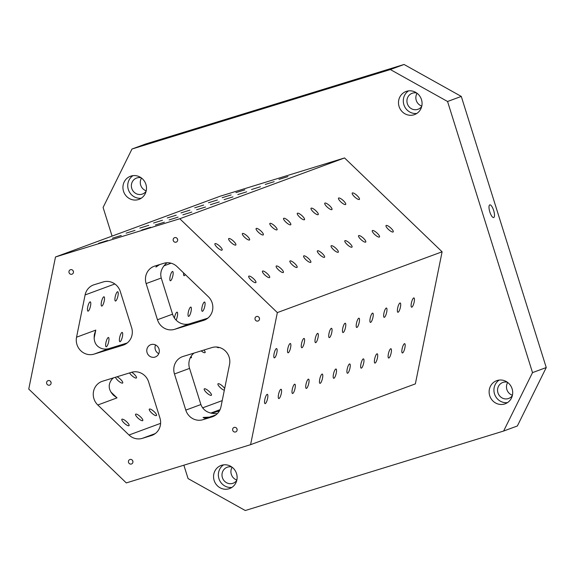 <?xml version="1.0" encoding="UTF-8"?>
<svg xmlns="http://www.w3.org/2000/svg" width="575" height="575" viewBox="0 0 575 575"><rect width="100%" height="100%" fill="white"/><g stroke="black" fill="none" stroke-linecap="round" stroke-linejoin="round"><path stroke-width="0.86" d="M161.244 278.02L172.572 314.173L157.464 319.743A14.21 13.513 -110.3 0 0 174.635 329.324L203.485 320.447A14.21 13.513 -110.3 0 0 204.161 320.225A14.21 13.513 -110.3 0 0 208.301 296.671L177.086 266.642A14.21 13.513 -110.3 0 0 163.774 263.307L154.804 266.06A14.21 13.513 -110.3 0 0 154.136 266.29A14.21 13.513 -110.3 0 0 146.136 283.59L161.244 278.02C159.8 272.421 161.719 267.332 166.994 262.746M112.075 236.102L103.097 207.453L131.991 149.018L390.339 69.546L447.558 101.487L532.522 372.614L503.621 431.042L245.281 510.521L188.061 478.58L183.871 465.204M112.362 238.222L121.275 235.455L112.362 238.222M103.141 281.958L94.171 284.718A14.21 13.513 -110.3 0 0 93.502 284.941A14.21 13.513 -110.3 0 0 85.107 294.939L76.547 337.202A14.21 13.513 -110.3 0 0 94.106 354.099L122.964 345.223A14.21 13.513 -110.3 0 0 123.632 344.993A14.21 13.513 -110.3 0 0 131.632 327.692L120.304 291.539A14.21 13.513 -110.3 0 0 103.141 281.958M194.005 353.093A14.21 13.513 -110.3 0 0 189.563 368.395L200.891 404.541C203.442 410.924 208.941 413.935 217.393 413.59M219.513 410.73L212.807 412.9L219.413 410.902M158.772 353.668A6.555 6.232 69.7 0 1 155.552 344.95M155.006 357.082A6.555 6.232 69.7 0 1 147.143 352.827A6.555 6.232 69.7 0 1 150.779 344.684A6.555 6.232 69.7 0 1 158.894 348.673A6.555 6.232 69.7 0 1 155.006 357.082M73.449 271.702A2.365 2.25 69.7 0 1 73.083 270.71M71.918 274.225A2.365 2.25 69.7 0 1 69.072 272.687A2.365 2.25 69.7 0 1 70.387 269.74A2.365 2.25 69.7 0 1 73.32 271.184A2.365 2.25 69.7 0 1 71.918 274.225M237.123 429.432A2.365 2.25 69.7 0 1 236.756 428.44M235.592 431.954A2.365 2.25 69.7 0 1 232.746 430.416A2.365 2.25 69.7 0 1 234.061 427.469A2.365 2.25 69.7 0 1 236.993 428.914A2.365 2.25 69.7 0 1 235.592 431.954M132.926 461.488A2.365 2.25 69.7 0 1 132.559 460.496M131.395 464.011A2.365 2.25 69.7 0 1 128.548 462.473A2.365 2.25 69.7 0 1 129.864 459.526A2.365 2.25 69.7 0 1 132.796 460.97A2.365 2.25 69.7 0 1 131.395 464.011M51.089 382.619A2.365 2.25 69.7 0 1 50.722 381.628M49.558 385.142A2.365 2.25 69.7 0 1 46.712 383.604A2.365 2.25 69.7 0 1 48.027 380.664A2.365 2.25 69.7 0 1 50.959 382.102A2.365 2.25 69.7 0 1 49.558 385.142M259.49 318.507A2.365 2.25 69.7 0 1 259.124 317.515M257.952 321.037A2.365 2.25 69.7 0 1 255.113 319.499A2.365 2.25 69.7 0 1 256.421 316.552A2.365 2.25 69.7 0 1 259.361 317.997A2.365 2.25 69.7 0 1 257.952 321.037M177.653 239.646A2.365 2.25 69.7 0 1 177.287 238.654M176.115 242.168A2.365 2.25 69.7 0 1 173.276 240.63A2.365 2.25 69.7 0 1 174.584 237.683A2.365 2.25 69.7 0 1 177.524 239.128A2.365 2.25 69.7 0 1 176.115 242.168M489.763 204.887A6.627 2.048 -107.1 0 1 489.792 204.88A6.627 2.048 -107.1 0 1 493.702 210.615A6.627 2.048 -107.1 0 1 493.695 217.551A6.627 2.048 -107.1 0 1 489.807 211.873A6.627 2.048 -107.1 0 1 489.763 204.887M223.582 464.859A12.312 11.708 -110.3 0 0 219.161 479.298A12.312 11.708 -110.3 0 0 231.905 487.406M229.022 488.764A12.312 11.708 69.7 0 1 214.245 480.765A12.312 11.708 69.7 0 1 221.073 465.463A12.312 11.708 69.7 0 1 236.325 472.966A12.312 11.708 69.7 0 1 229.605 488.57A12.312 11.708 69.7 0 1 229.022 488.764M236.756 480.427A8.524 8.107 69.7 0 1 233.098 483.244A8.524 8.107 69.7 0 1 222.396 477.631A8.524 8.107 69.7 0 1 227.197 467.245A8.524 8.107 69.7 0 1 231.804 467.008M232.135 467.252A8.524 8.107 -110.3 0 0 231.322 474.339A8.524 8.107 -110.3 0 0 236.85 480.032M499.15 380.089A12.312 11.708 -110.3 0 0 494.723 394.529A12.312 11.708 -110.3 0 0 507.466 402.629M504.591 403.995A12.312 11.708 69.7 0 1 489.814 395.995A12.312 11.708 69.7 0 1 496.642 380.693A12.312 11.708 69.7 0 1 511.894 388.19A12.312 11.708 69.7 0 1 505.166 403.801A12.312 11.708 69.7 0 1 504.591 403.995M512.325 395.658A8.524 8.107 69.7 0 1 508.659 398.468A8.524 8.107 69.7 0 1 497.964 392.854A8.524 8.107 69.7 0 1 502.758 382.476A8.524 8.107 69.7 0 1 507.373 382.231M507.703 382.483A8.524 8.107 -110.3 0 0 506.884 389.562A8.524 8.107 -110.3 0 0 512.418 395.255M408.523 90.886A12.312 11.708 -110.3 0 0 404.096 105.333A12.312 11.708 -110.3 0 0 416.839 113.433M413.957 114.799A12.312 11.708 69.7 0 1 399.179 106.799A12.312 11.708 69.7 0 1 406.015 91.497A12.312 11.708 69.7 0 1 421.267 98.993A12.312 11.708 69.7 0 1 414.539 114.597A12.312 11.708 69.7 0 1 413.957 114.799M421.698 106.461A8.524 8.107 69.7 0 1 418.032 109.272A8.524 8.107 69.7 0 1 407.33 103.658A8.524 8.107 69.7 0 1 412.131 93.279A8.524 8.107 69.7 0 1 416.746 93.035M417.076 93.279A8.524 8.107 -110.3 0 0 416.257 100.366A8.524 8.107 -110.3 0 0 421.791 106.059M132.954 175.662A12.312 11.708 -110.3 0 0 128.527 190.102A12.312 11.708 -110.3 0 0 141.27 198.21M138.395 199.568A12.312 11.708 69.7 0 1 123.618 191.568A12.312 11.708 69.7 0 1 130.446 176.266A12.312 11.708 69.7 0 1 145.698 183.77A12.312 11.708 69.7 0 1 138.97 199.374A12.312 11.708 69.7 0 1 138.395 199.568M146.129 191.231A8.524 8.107 69.7 0 1 142.463 194.048A8.524 8.107 69.7 0 1 131.768 188.435A8.524 8.107 69.7 0 1 136.562 178.049A8.524 8.107 69.7 0 1 141.177 177.812M141.507 178.056A8.524 8.107 -110.3 0 0 140.688 185.136A8.524 8.107 -110.3 0 0 146.222 190.828M113.483 377.861A14.21 13.513 -110.3 0 0 111.816 379.435C107.884 384.574 108.416 389.828 113.404 395.198L117.013 397.893L97.793 404.987A14.21 13.513 -110.3 0 1 101.933 381.433A14.21 13.513 -110.3 0 1 102.602 381.211L131.459 372.334A14.21 13.513 -110.3 0 1 148.623 381.915L159.951 418.061A14.21 13.513 -110.3 0 1 151.958 435.368A14.21 13.513 -110.3 0 1 151.282 435.591L152.612 435.103M76.547 337.202L95.773 330.107L94.422 334.24C93.33 341.794 95.917 346.61 102.185 348.694A14.21 13.513 -110.3 0 0 109.214 348.522L127.19 342.995M200.891 404.541L185.79 410.119L174.462 373.966A14.21 13.513 -110.3 0 1 182.455 356.665A14.21 13.513 -110.3 0 1 183.13 356.435L211.981 347.559A14.21 13.513 -110.3 0 1 229.54 364.457L220.987 406.719A14.21 13.513 -110.3 0 1 212.592 416.717A14.21 13.513 -110.3 0 1 211.923 416.94L213.246 416.451M172.572 314.173A14.21 13.513 -110.3 0 0 189.736 323.754L207.712 318.219M157.464 319.743L146.136 283.59M250.592 444.676L126.299 482.914L28.75 389.067L55.495 256.982L179.795 218.744L277.344 312.592L250.592 444.676L415.358 383.884L442.103 251.8L344.554 157.945L220.261 196.183L55.495 256.982M122.037 419.175A4.787 1.315 41.6 0 0 121.871 419.283A4.787 1.315 41.6 0 0 124.322 423.214A4.787 1.315 41.6 0 0 128.865 425.744A4.787 1.315 41.6 0 0 129.037 425.637A4.787 1.315 41.6 0 0 126.586 421.712A4.787 1.315 41.6 0 0 122.037 419.175M135.765 414.108A4.787 1.315 41.6 0 0 135.599 414.216A4.787 1.315 41.6 0 0 138.05 418.147A4.787 1.315 41.6 0 0 142.6 420.677A4.787 1.315 41.6 0 0 142.765 420.569A4.787 1.315 41.6 0 0 140.314 416.645A4.787 1.315 41.6 0 0 135.765 414.108M149.5 409.041A4.787 1.315 41.6 0 0 149.335 409.148A4.787 1.315 41.6 0 0 151.778 413.08A4.787 1.315 41.6 0 0 156.328 415.61A4.787 1.315 41.6 0 0 156.493 415.502A4.787 1.315 41.6 0 0 154.05 411.578A4.787 1.315 41.6 0 0 149.5 409.041M204.42 388.779A4.787 1.315 41.6 0 0 204.254 388.887A4.787 1.315 41.6 0 0 206.698 392.811A4.787 1.315 41.6 0 0 211.248 395.348A4.787 1.315 41.6 0 0 211.413 395.241A4.787 1.315 41.6 0 0 208.969 391.309A4.787 1.315 41.6 0 0 204.42 388.779M224.674 388.484A4.787 1.315 41.6 0 0 221.231 385.034A4.787 1.315 41.6 0 0 218.148 383.712A4.787 1.315 41.6 0 0 217.982 383.82A4.787 1.315 41.6 0 0 219.851 387.183A4.787 1.315 41.6 0 0 224.315 390.267M97.793 404.987L129.008 435.016A14.21 13.513 -110.3 0 0 142.32 438.351L151.282 435.591M115.474 377.25A4.787 1.315 41.6 0 0 118.68 381.175A4.787 1.315 41.6 0 0 122.532 383.101A4.787 1.315 41.6 0 0 122.705 382.993A4.787 1.315 41.6 0 0 121.203 380.01A4.787 1.315 41.6 0 0 117.005 376.776M129.533 372.923A4.787 1.315 41.6 0 0 132.969 376.553A4.787 1.315 41.6 0 0 136.268 378.034A4.787 1.315 41.6 0 0 136.433 377.926A4.787 1.315 41.6 0 0 135.362 375.446A4.787 1.315 41.6 0 0 131.725 372.255M190.318 357.693A4.787 1.315 41.6 0 0 191.188 357.772A4.787 1.315 41.6 0 0 191.353 357.664A4.787 1.315 41.6 0 0 191.094 356.313M201.185 350.879A4.787 1.315 41.6 0 0 204.916 352.705A4.787 1.315 41.6 0 0 205.081 352.597A4.787 1.315 41.6 0 0 203.945 350.031M216.631 347.02A4.787 1.315 41.6 0 0 218.651 347.638A4.787 1.315 41.6 0 0 218.816 347.53A4.787 1.315 41.6 0 0 218.903 347.365M185.79 410.119A14.21 13.513 -110.3 0 0 202.953 419.7L210.019 417.091L203.212 417.436C203.873 418.327 206.008 418.262 209.616 417.242L203.09 417.507M202.953 419.7L211.923 416.94M503.621 431.042L517.356 425.982L546.25 367.547L461.287 96.42L404.067 64.479L145.727 143.958L131.991 149.018M108.251 337.511A4.787 1.243 104.1 0 0 106.008 342.24A4.787 1.243 104.1 0 0 106.145 346.775A4.787 1.243 104.1 0 0 106.375 346.754A4.787 1.243 104.1 0 0 108.61 342.024A4.787 1.243 104.1 0 0 108.474 337.489A4.787 1.243 104.1 0 0 108.251 337.511M121.979 332.443A4.787 1.243 104.1 0 0 119.744 337.173A4.787 1.243 104.1 0 0 119.88 341.708A4.787 1.243 104.1 0 0 120.103 341.694A4.787 1.243 104.1 0 0 122.338 336.957A4.787 1.243 104.1 0 0 122.202 332.422A4.787 1.243 104.1 0 0 121.979 332.443M176.101 320.088A4.787 1.243 104.1 0 0 177.538 315.165A4.787 1.243 104.1 0 0 177.129 312.16A4.787 1.243 104.1 0 0 176.899 312.175A4.787 1.243 104.1 0 0 174.441 318.054M190.627 307.107A4.787 1.243 104.1 0 0 188.392 311.837A4.787 1.243 104.1 0 0 188.528 316.379A4.787 1.243 104.1 0 0 188.758 316.358A4.787 1.243 104.1 0 0 190.993 311.628A4.787 1.243 104.1 0 0 190.857 307.093A4.787 1.243 104.1 0 0 190.627 307.107M204.362 302.048A4.787 1.243 104.1 0 0 202.12 306.777A4.787 1.243 104.1 0 0 202.256 311.312A4.787 1.243 104.1 0 0 202.486 311.291A4.787 1.243 104.1 0 0 204.722 306.561A4.787 1.243 104.1 0 0 204.585 302.026A4.787 1.243 104.1 0 0 204.362 302.048M90.052 301.882A4.787 1.243 104.1 0 0 87.817 306.612A4.787 1.243 104.1 0 0 87.953 311.154A4.787 1.243 104.1 0 0 88.176 311.132A4.787 1.243 104.1 0 0 90.419 306.403A4.787 1.243 104.1 0 0 90.282 301.868A4.787 1.243 104.1 0 0 90.052 301.882M103.78 296.822A4.787 1.243 104.1 0 0 101.545 301.552A4.787 1.243 104.1 0 0 101.682 306.087A4.787 1.243 104.1 0 0 101.912 306.065A4.787 1.243 104.1 0 0 104.147 301.336A4.787 1.243 104.1 0 0 104.01 296.801A4.787 1.243 104.1 0 0 103.78 296.822M117.516 291.755A4.787 1.243 104.1 0 0 115.273 296.484A4.787 1.243 104.1 0 0 115.41 301.02A4.787 1.243 104.1 0 0 115.64 300.998A4.787 1.243 104.1 0 0 117.875 296.269A4.787 1.243 104.1 0 0 117.738 291.733A4.787 1.243 104.1 0 0 117.516 291.755M172.435 271.486A4.787 1.243 104.1 0 0 170.2 276.216A4.787 1.243 104.1 0 0 170.337 280.751A4.787 1.243 104.1 0 0 170.559 280.737A4.787 1.243 104.1 0 0 172.795 276.007A4.787 1.243 104.1 0 0 172.658 271.472A4.787 1.243 104.1 0 0 172.435 271.486M183.619 272.931A4.787 1.243 104.1 0 0 184.065 275.691A4.787 1.243 104.1 0 0 184.287 275.669A4.787 1.243 104.1 0 0 185.272 274.512M276.402 348.601A4.787 1.243 -75.9 0 1 276.632 348.579A4.787 1.243 -75.9 0 1 276.668 353.524A4.787 1.243 -75.9 0 1 274.304 357.866A4.787 1.243 -75.9 0 1 274.167 353.33A4.787 1.243 -75.9 0 1 276.402 348.601M290.131 343.534A4.787 1.243 -75.9 0 1 290.361 343.512A4.787 1.243 -75.9 0 1 290.397 348.457A4.787 1.243 -75.9 0 1 288.032 352.798A4.787 1.243 -75.9 0 1 287.895 348.263A4.787 1.243 -75.9 0 1 290.131 343.534M303.866 338.467A4.787 1.243 -75.9 0 1 304.089 338.445A4.787 1.243 -75.9 0 1 304.132 343.39A4.787 1.243 -75.9 0 1 301.76 347.731A4.787 1.243 -75.9 0 1 301.623 343.196A4.787 1.243 -75.9 0 1 303.866 338.467M317.594 333.399A4.787 1.243 -75.9 0 1 317.824 333.385A4.787 1.243 -75.9 0 1 317.86 338.323A4.787 1.243 -75.9 0 1 315.495 342.664A4.787 1.243 -75.9 0 1 315.359 338.129A4.787 1.243 -75.9 0 1 317.594 333.399M331.322 328.332A4.787 1.243 -75.9 0 1 331.552 328.318A4.787 1.243 -75.9 0 1 331.588 333.263A4.787 1.243 -75.9 0 1 329.223 337.604A4.787 1.243 -75.9 0 1 329.087 333.062A4.787 1.243 -75.9 0 1 331.322 328.332M345.05 323.265A4.787 1.243 -75.9 0 1 345.28 323.251A4.787 1.243 -75.9 0 1 345.323 328.196A4.787 1.243 -75.9 0 1 342.952 332.537A4.787 1.243 -75.9 0 1 342.815 327.994A4.787 1.243 -75.9 0 1 345.05 323.265M358.786 318.205A4.787 1.243 -75.9 0 1 359.008 318.183A4.787 1.243 -75.9 0 1 359.052 323.128A4.787 1.243 -75.9 0 1 356.687 327.47A4.787 1.243 -75.9 0 1 356.55 322.934A4.787 1.243 -75.9 0 1 358.786 318.205M372.514 313.138A4.787 1.243 -75.9 0 1 372.744 313.116A4.787 1.243 -75.9 0 1 372.78 318.061A4.787 1.243 -75.9 0 1 370.415 322.402A4.787 1.243 -75.9 0 1 370.278 317.867A4.787 1.243 -75.9 0 1 372.514 313.138M386.242 308.071A4.787 1.243 -75.9 0 1 386.472 308.049A4.787 1.243 -75.9 0 1 386.508 312.994A4.787 1.243 -75.9 0 1 384.143 317.335A4.787 1.243 -75.9 0 1 384.007 312.8A4.787 1.243 -75.9 0 1 386.242 308.071M399.977 303.003A4.787 1.243 -75.9 0 1 400.2 302.982A4.787 1.243 -75.9 0 1 400.243 307.927A4.787 1.243 -75.9 0 1 397.871 312.268A4.787 1.243 -75.9 0 1 397.735 307.733A4.787 1.243 -75.9 0 1 399.977 303.003M413.705 297.936A4.787 1.243 -75.9 0 1 413.935 297.915A4.787 1.243 -75.9 0 1 413.971 302.86A4.787 1.243 -75.9 0 1 411.607 307.201A4.787 1.243 -75.9 0 1 411.47 302.666A4.787 1.243 -75.9 0 1 413.705 297.936M267.138 394.357A4.787 1.243 -75.9 0 1 267.368 394.335A4.787 1.243 -75.9 0 1 267.404 399.28A4.787 1.243 -75.9 0 1 265.039 403.621A4.787 1.243 -75.9 0 1 264.902 399.086A4.787 1.243 -75.9 0 1 267.138 394.357M280.866 389.289A4.787 1.243 -75.9 0 1 281.096 389.268A4.787 1.243 -75.9 0 1 281.132 394.213A4.787 1.243 -75.9 0 1 278.767 398.554A4.787 1.243 -75.9 0 1 278.631 394.019A4.787 1.243 -75.9 0 1 280.866 389.289M294.601 384.222A4.787 1.243 -75.9 0 1 294.824 384.208A4.787 1.243 -75.9 0 1 294.867 389.146A4.787 1.243 -75.9 0 1 292.495 393.487A4.787 1.243 -75.9 0 1 292.359 388.952A4.787 1.243 -75.9 0 1 294.601 384.222M308.329 379.155A4.787 1.243 -75.9 0 1 308.552 379.141A4.787 1.243 -75.9 0 1 308.595 384.086A4.787 1.243 -75.9 0 1 306.231 388.42A4.787 1.243 -75.9 0 1 306.094 383.884A4.787 1.243 -75.9 0 1 308.329 379.155M322.058 374.088A4.787 1.243 -75.9 0 1 322.287 374.073A4.787 1.243 -75.9 0 1 322.323 379.018A4.787 1.243 -75.9 0 1 319.959 383.36A4.787 1.243 -75.9 0 1 319.822 378.817A4.787 1.243 -75.9 0 1 322.058 374.088M335.786 369.021A4.787 1.243 -75.9 0 1 336.016 369.006A4.787 1.243 -75.9 0 1 336.059 373.951A4.787 1.243 -75.9 0 1 333.687 378.293A4.787 1.243 -75.9 0 1 333.55 373.75A4.787 1.243 -75.9 0 1 335.786 369.021M349.521 363.961A4.787 1.243 -75.9 0 1 349.744 363.939A4.787 1.243 -75.9 0 1 349.787 368.884A4.787 1.243 -75.9 0 1 347.415 373.225A4.787 1.243 -75.9 0 1 347.278 368.69A4.787 1.243 -75.9 0 1 349.521 363.961M363.249 358.893A4.787 1.243 -75.9 0 1 363.479 358.872A4.787 1.243 -75.9 0 1 363.515 363.817A4.787 1.243 -75.9 0 1 361.15 368.158A4.787 1.243 -75.9 0 1 361.014 363.623A4.787 1.243 -75.9 0 1 363.249 358.893M376.977 353.826A4.787 1.243 -75.9 0 1 377.207 353.805A4.787 1.243 -75.9 0 1 377.243 358.75A4.787 1.243 -75.9 0 1 374.878 363.091A4.787 1.243 -75.9 0 1 374.742 358.556A4.787 1.243 -75.9 0 1 376.977 353.826M390.713 348.759A4.787 1.243 -75.9 0 1 390.935 348.738A4.787 1.243 -75.9 0 1 390.978 353.683A4.787 1.243 -75.9 0 1 388.607 358.024A4.787 1.243 -75.9 0 1 388.47 353.488A4.787 1.243 -75.9 0 1 390.713 348.759M404.441 343.692A4.787 1.243 -75.9 0 1 404.663 343.678A4.787 1.243 -75.9 0 1 404.707 348.615A4.787 1.243 -75.9 0 1 402.342 352.957A4.787 1.243 -75.9 0 1 402.205 348.421A4.787 1.243 -75.9 0 1 404.441 343.692M277.344 312.592L442.103 251.8M215.122 243.592A4.787 1.315 -138.4 0 1 219.672 246.129A4.787 1.315 -138.4 0 1 222.115 250.053A4.787 1.315 -138.4 0 1 217.659 247.868A4.787 1.315 -138.4 0 1 214.957 243.707A4.787 1.315 -138.4 0 1 215.122 243.592M228.85 238.524A4.787 1.315 -138.4 0 1 233.4 241.062A4.787 1.315 -138.4 0 1 235.843 244.986A4.787 1.315 -138.4 0 1 231.394 242.801A4.787 1.315 -138.4 0 1 228.685 238.639A4.787 1.315 -138.4 0 1 228.85 238.524M242.578 233.457A4.787 1.315 -138.4 0 1 247.128 235.994A4.787 1.315 -138.4 0 1 249.579 239.919A4.787 1.315 -138.4 0 1 245.123 237.734A4.787 1.315 -138.4 0 1 242.413 233.572A4.787 1.315 -138.4 0 1 242.578 233.457M256.313 228.397A4.787 1.315 -138.4 0 1 260.863 230.927A4.787 1.315 -138.4 0 1 263.307 234.859A4.787 1.315 -138.4 0 1 258.851 232.667A4.787 1.315 -138.4 0 1 256.148 228.505A4.787 1.315 -138.4 0 1 256.313 228.397M270.042 223.33A4.787 1.315 -138.4 0 1 274.591 225.86A4.787 1.315 -138.4 0 1 277.035 229.792A4.787 1.315 -138.4 0 1 272.579 227.599A4.787 1.315 -138.4 0 1 269.876 223.438A4.787 1.315 -138.4 0 1 270.042 223.33M283.77 218.263A4.787 1.315 -138.4 0 1 288.319 220.793A4.787 1.315 -138.4 0 1 290.77 224.724A4.787 1.315 -138.4 0 1 286.314 222.532A4.787 1.315 -138.4 0 1 283.604 218.371A4.787 1.315 -138.4 0 1 283.77 218.263M297.505 213.196A4.787 1.315 -138.4 0 1 302.048 215.733A4.787 1.315 -138.4 0 1 304.498 219.657A4.787 1.315 -138.4 0 1 300.042 217.465A4.787 1.315 -138.4 0 1 297.332 213.303A4.787 1.315 -138.4 0 1 297.505 213.196M311.233 208.128A4.787 1.315 -138.4 0 1 315.783 210.666A4.787 1.315 -138.4 0 1 318.227 214.59A4.787 1.315 -138.4 0 1 313.77 212.398A4.787 1.315 -138.4 0 1 311.068 208.236A4.787 1.315 -138.4 0 1 311.233 208.128M324.961 203.061A4.787 1.315 -138.4 0 1 329.511 205.598A4.787 1.315 -138.4 0 1 331.962 209.523A4.787 1.315 -138.4 0 1 327.506 207.338A4.787 1.315 -138.4 0 1 324.796 203.176A4.787 1.315 -138.4 0 1 324.961 203.061M338.689 197.994A4.787 1.315 -138.4 0 1 343.239 200.531A4.787 1.315 -138.4 0 1 345.69 204.456A4.787 1.315 -138.4 0 1 341.234 202.271A4.787 1.315 -138.4 0 1 338.524 198.109A4.787 1.315 -138.4 0 1 338.689 197.994M352.425 192.934A4.787 1.315 -138.4 0 1 356.974 195.464A4.787 1.315 -138.4 0 1 359.418 199.388A4.787 1.315 -138.4 0 1 354.962 197.203A4.787 1.315 -138.4 0 1 352.259 193.042A4.787 1.315 -138.4 0 1 352.425 192.934M248.91 276.101A4.787 1.315 -138.4 0 1 253.46 278.638A4.787 1.315 -138.4 0 1 255.911 282.562A4.787 1.315 -138.4 0 1 251.455 280.377A4.787 1.315 -138.4 0 1 248.745 276.216A4.787 1.315 -138.4 0 1 248.91 276.101M262.646 271.041A4.787 1.315 -138.4 0 1 267.195 273.571A4.787 1.315 -138.4 0 1 269.639 277.495A4.787 1.315 -138.4 0 1 265.183 275.31A4.787 1.315 -138.4 0 1 262.48 271.148A4.787 1.315 -138.4 0 1 262.646 271.041M276.374 265.973A4.787 1.315 -138.4 0 1 280.923 268.503A4.787 1.315 -138.4 0 1 283.367 272.435A4.787 1.315 -138.4 0 1 278.911 270.243A4.787 1.315 -138.4 0 1 276.208 266.081A4.787 1.315 -138.4 0 1 276.374 265.973M290.102 260.906A4.787 1.315 -138.4 0 1 294.652 263.436A4.787 1.315 -138.4 0 1 297.103 267.368A4.787 1.315 -138.4 0 1 292.646 265.176A4.787 1.315 -138.4 0 1 289.937 261.014A4.787 1.315 -138.4 0 1 290.102 260.906M303.837 255.839A4.787 1.315 -138.4 0 1 308.38 258.376A4.787 1.315 -138.4 0 1 310.831 262.301A4.787 1.315 -138.4 0 1 306.374 260.108A4.787 1.315 -138.4 0 1 303.665 255.947A4.787 1.315 -138.4 0 1 303.837 255.839M317.565 250.772A4.787 1.315 -138.4 0 1 322.115 253.309A4.787 1.315 -138.4 0 1 324.559 257.233A4.787 1.315 -138.4 0 1 320.103 255.041A4.787 1.315 -138.4 0 1 317.4 250.88A4.787 1.315 -138.4 0 1 317.565 250.772M331.293 245.705A4.787 1.315 -138.4 0 1 335.843 248.242A4.787 1.315 -138.4 0 1 338.287 252.166A4.787 1.315 -138.4 0 1 333.838 249.974A4.787 1.315 -138.4 0 1 331.128 245.812A4.787 1.315 -138.4 0 1 331.293 245.705M345.022 240.638A4.787 1.315 -138.4 0 1 349.571 243.175A4.787 1.315 -138.4 0 1 352.022 247.099A4.787 1.315 -138.4 0 1 347.566 244.914A4.787 1.315 -138.4 0 1 344.856 240.752A4.787 1.315 -138.4 0 1 345.022 240.638M358.757 235.57A4.787 1.315 -138.4 0 1 363.307 238.107A4.787 1.315 -138.4 0 1 365.75 242.032A4.787 1.315 -138.4 0 1 361.294 239.847A4.787 1.315 -138.4 0 1 358.592 235.685A4.787 1.315 -138.4 0 1 358.757 235.57M372.485 230.51A4.787 1.315 -138.4 0 1 377.035 233.04A4.787 1.315 -138.4 0 1 379.478 236.965A4.787 1.315 -138.4 0 1 375.022 234.78A4.787 1.315 -138.4 0 1 372.32 230.618A4.787 1.315 -138.4 0 1 372.485 230.51M386.213 225.443A4.787 1.315 -138.4 0 1 390.763 227.973A4.787 1.315 -138.4 0 1 393.214 231.905A4.787 1.315 -138.4 0 1 388.757 229.713A4.787 1.315 -138.4 0 1 386.048 225.551A4.787 1.315 -138.4 0 1 386.213 225.443M179.795 218.744L344.554 157.945M98.627 243.29L107.547 240.522L98.627 243.29M126.09 233.155L135.01 230.388L126.09 233.155M139.818 228.088L148.738 225.321L139.818 228.088M153.547 223.021L162.466 220.254L153.547 223.021M167.282 217.961L176.202 215.187L167.282 217.961M181.01 212.894L189.93 210.119L181.01 212.894M194.738 207.827L203.658 205.052L194.738 207.827M208.473 202.759L217.386 199.992L208.473 202.759M222.202 197.692L231.121 194.925L222.202 197.692M235.93 192.625L244.849 189.858L235.93 192.625M141.687 230.043L150.607 227.276L141.687 230.043M155.415 224.976L164.335 222.209L155.415 224.976M169.143 219.909L178.063 217.142L169.143 219.909M182.879 214.842L191.798 212.074L182.879 214.842M196.607 209.782L205.527 207.007L196.607 209.782M210.335 204.714L219.255 201.94L210.335 204.714M224.07 199.647L232.983 196.873L224.07 199.647M237.798 194.58L246.718 191.813L237.798 194.58M251.527 189.513L260.446 186.746L251.527 189.513M265.255 184.446L274.174 181.678L265.255 184.446M278.99 179.378L287.91 176.611L278.99 179.378M390.339 69.546L404.067 64.479M461.287 96.42L447.558 101.487M532.522 372.614L546.25 367.547M206.892 417.982L215.855 414.942M159.642 264.579L155.918 267.044L157.852 265.125M94.106 354.099L109.214 348.522M122.964 345.223L124.293 344.727M204.815 319.959L203.485 320.447M189.736 323.754L174.635 329.324M174.462 373.966L189.563 368.395M110.795 391.913L117.013 397.893M129.008 435.016L160.612 423.351M202.572 407.869L222.216 400.624M142.32 438.351L155.221 433.593M210.745 413.102L220.038 409.673M206.346 318.643L207.906 318.068M85.107 294.939L114.849 283.964M163.933 265.851L171.091 263.206M95.773 330.107L94.113 338.308"/></g></svg>
